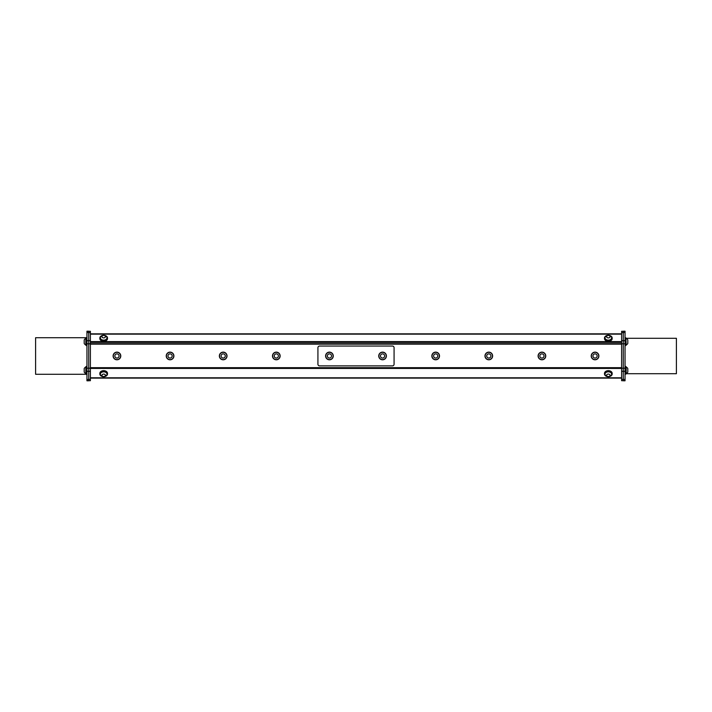 <?xml version="1.0" encoding="UTF-8"?>
<svg xmlns="http://www.w3.org/2000/svg" width="712" height="712" viewBox="0 0 712 712"><rect width="100%" height="100%" fill="white"/><g stroke="black" fill="none" stroke-linecap="round" stroke-linejoin="round"><path stroke-width="1.07" d="M591.218 355.964A3.836 3.836 180 0 0 596.967 359.284A3.836 3.836 180 0 0 596.967 352.645A3.836 3.836 180 0 0 591.218 355.964M598.712 355.964A3.658 3.658 180 0 0 593.221 352.796A3.658 3.658 180 0 0 593.221 359.133A3.658 3.658 180 0 0 598.712 355.964A3.658 3.658 180 0 0 595.054 352.307A3.658 3.658 180 0 0 591.387 355.964A3.658 3.658 180 0 0 595.054 359.622A3.658 3.658 180 0 0 598.712 355.964M90.388 344.154L621.612 344.154M595.054 358.056A2.091 2.091 180 0 0 596.861 354.914A2.091 2.091 180 0 0 593.238 354.914A2.091 2.091 180 0 0 595.054 358.056M538.094 355.964A3.836 3.836 180 0 0 543.843 359.284A3.836 3.836 180 0 0 543.843 352.645A3.836 3.836 180 0 0 538.094 355.964M545.588 355.964A3.658 3.658 180 0 0 540.096 352.796A3.658 3.658 180 0 0 540.096 359.133A3.658 3.658 180 0 0 545.588 355.964A3.658 3.658 180 0 0 541.93 352.307A3.658 3.658 180 0 0 538.272 355.964A3.658 3.658 180 0 0 541.93 359.622A3.658 3.658 180 0 0 545.588 355.964M541.93 358.056A2.091 2.091 180 0 0 543.737 354.914A2.091 2.091 180 0 0 540.114 354.914A2.091 2.091 180 0 0 541.93 358.056M378.731 355.964A3.836 3.836 180 0 0 384.48 359.284A3.836 3.836 180 0 0 384.48 352.645A3.836 3.836 180 0 0 378.731 355.964M386.224 355.964A3.658 3.658 180 0 0 380.733 352.796A3.658 3.658 180 0 0 380.733 359.133A3.658 3.658 180 0 0 386.224 355.964A3.658 3.658 180 0 0 382.558 352.307A3.658 3.658 180 0 0 378.9 355.964A3.658 3.658 180 0 0 382.558 359.622A3.658 3.658 180 0 0 386.224 355.964M319.572 365.879A1.647 1.647 -0 0 1 317.926 364.233L317.926 347.696A1.647 1.647 -0 0 1 319.572 346.05L392.428 346.05A1.647 1.647 -0 0 1 394.074 347.696L394.074 364.233A1.647 1.647 -0 0 1 392.428 365.879L319.572 365.879M382.558 358.056A2.091 2.091 180 0 0 384.373 354.914A2.091 2.091 180 0 0 380.751 354.914A2.091 2.091 180 0 0 382.558 358.056M272.482 355.964A3.836 3.836 180 0 0 278.232 359.284A3.836 3.836 180 0 0 278.232 352.645A3.836 3.836 180 0 0 272.482 355.964M279.976 355.964A3.658 3.658 180 0 0 274.485 352.796A3.658 3.658 180 0 0 274.485 359.133A3.658 3.658 180 0 0 279.976 355.964A3.658 3.658 180 0 0 276.318 352.307A3.658 3.658 180 0 0 272.66 355.964A3.658 3.658 180 0 0 276.318 359.622A3.658 3.658 180 0 0 279.976 355.964M276.318 358.056A2.091 2.091 180 0 0 278.125 354.914A2.091 2.091 180 0 0 274.503 354.914A2.091 2.091 180 0 0 276.318 358.056M484.97 355.964A3.836 3.836 180 0 0 490.719 359.284A3.836 3.836 180 0 0 490.719 352.645A3.836 3.836 180 0 0 484.97 355.964M492.464 355.964A3.658 3.658 180 0 0 486.972 352.796A3.658 3.658 180 0 0 486.972 359.133A3.658 3.658 180 0 0 492.464 355.964A3.658 3.658 180 0 0 488.806 352.307A3.658 3.658 180 0 0 485.148 355.964A3.658 3.658 180 0 0 488.806 359.622A3.658 3.658 180 0 0 492.464 355.964M488.806 358.056A2.091 2.091 180 0 0 490.621 354.914A2.091 2.091 180 0 0 486.999 354.914A2.091 2.091 180 0 0 488.806 358.056M431.846 355.964A3.836 3.836 180 0 0 437.604 359.284A3.836 3.836 180 0 0 437.604 352.645A3.836 3.836 180 0 0 431.846 355.964M439.34 355.964A3.658 3.658 180 0 0 433.857 352.796A3.658 3.658 180 0 0 433.857 359.133A3.658 3.658 180 0 0 439.34 355.964A3.658 3.658 180 0 0 435.682 352.307A3.658 3.658 180 0 0 432.024 355.964A3.658 3.658 180 0 0 435.682 359.622A3.658 3.658 180 0 0 439.34 355.964M435.682 358.056A2.091 2.091 180 0 0 437.497 354.914A2.091 2.091 180 0 0 433.875 354.914A2.091 2.091 180 0 0 435.682 358.056M325.607 355.964A3.836 3.836 180 0 0 331.356 359.284A3.836 3.836 180 0 0 331.356 352.645A3.836 3.836 180 0 0 325.607 355.964M333.1 355.964A3.658 3.658 180 0 0 327.609 352.796A3.658 3.658 180 0 0 327.609 359.133A3.658 3.658 180 0 0 333.1 355.964A3.658 3.658 180 0 0 329.442 352.307A3.658 3.658 180 0 0 325.776 355.964A3.658 3.658 180 0 0 329.442 359.622A3.658 3.658 180 0 0 333.1 355.964M329.442 358.056A2.091 2.091 180 0 0 331.249 354.914A2.091 2.091 180 0 0 327.627 354.914A2.091 2.091 180 0 0 329.442 358.056M219.358 355.964A3.836 3.836 180 0 0 225.108 359.284A3.836 3.836 180 0 0 225.108 352.645A3.836 3.836 180 0 0 219.358 355.964M226.852 355.964A3.658 3.658 180 0 0 221.361 352.796A3.658 3.658 180 0 0 221.361 359.133A3.658 3.658 180 0 0 226.852 355.964A3.658 3.658 180 0 0 223.194 352.307A3.658 3.658 180 0 0 219.536 355.964A3.658 3.658 180 0 0 223.194 359.622A3.658 3.658 180 0 0 226.852 355.964M223.194 358.056A2.091 2.091 180 0 0 225.001 354.914A2.091 2.091 180 0 0 221.379 354.914A2.091 2.091 180 0 0 223.194 358.056M166.234 355.964A3.836 3.836 180 0 0 171.993 359.284A3.836 3.836 180 0 0 171.993 352.645A3.836 3.836 180 0 0 166.234 355.964M173.728 355.964A3.658 3.658 180 0 0 168.237 352.796A3.658 3.658 180 0 0 168.237 359.133A3.658 3.658 180 0 0 173.728 355.964A3.658 3.658 180 0 0 170.07 352.307A3.658 3.658 180 0 0 166.412 355.964A3.658 3.658 180 0 0 170.07 359.622A3.658 3.658 180 0 0 173.728 355.964M170.07 358.056A2.091 2.091 180 0 0 171.886 354.914A2.091 2.091 180 0 0 168.263 354.914A2.091 2.091 180 0 0 170.07 358.056M113.11 355.964A3.836 3.836 180 0 0 118.868 359.284A3.836 3.836 180 0 0 118.868 352.645A3.836 3.836 180 0 0 113.11 355.964M120.613 355.964A3.658 3.658 180 0 0 115.121 352.796A3.658 3.658 180 0 0 115.121 359.133A3.658 3.658 180 0 0 120.613 355.964A3.658 3.658 180 0 0 116.946 352.307A3.658 3.658 180 0 0 113.288 355.964A3.658 3.658 180 0 0 116.946 359.622A3.658 3.658 180 0 0 120.613 355.964M116.946 358.056A2.091 2.091 180 0 0 118.762 354.914A2.091 2.091 180 0 0 115.139 354.914A2.091 2.091 180 0 0 116.946 358.056M611.644 337.924A3.311 2.341 180 0 1 611.644 338.022A3.311 2.341 180 0 1 611.635 338.173A3.311 2.341 180 0 1 608.226 340.363A3.311 2.341 180 0 1 605.022 338.022A3.311 2.341 180 0 1 605.022 337.924M608.11 340.158A3.311 2.341 0 0 0 611.635 337.978A3.311 2.341 0 0 0 611.644 337.817A3.311 2.341 0 0 0 611.225 336.678A3.685 3.685 0 0 0 605.44 336.678A3.311 2.341 0 0 0 605.022 337.817A3.311 2.341 0 0 0 608.11 340.158M608.217 337.897A1.744 1.228 0 0 0 609.899 336.126A1.744 1.228 0 0 0 606.882 335.984A1.744 1.228 0 0 0 608.217 337.897M605.022 374.067A3.311 2.341 -0 0 1 605.022 373.969A3.311 2.341 -0 0 1 608.36 371.628A3.311 2.341 -0 0 1 611.644 373.969A3.311 2.341 -0 0 1 611.644 374.067M611.644 374.192A3.311 2.341 180 0 0 611.644 374.174A3.311 2.341 180 0 0 608.36 371.833A3.311 2.341 180 0 0 605.022 374.174A3.311 2.341 180 0 0 605.44 375.313A3.685 3.685 0 0 0 611.225 375.313A3.311 2.341 180 0 0 611.644 374.192M610.077 375.331A1.744 1.228 180 0 0 607.469 374.254A1.744 1.228 180 0 0 607.452 376.39A1.744 1.228 180 0 0 610.077 375.331M100.356 374.067A3.311 2.341 -0 0 1 100.356 373.969A3.311 2.341 -0 0 1 102.661 371.735A3.311 2.341 -0 0 1 106.373 372.616A3.311 2.341 -0 0 1 106.978 373.969A3.311 2.341 -0 0 1 106.978 374.067M106.56 375.313A3.311 2.341 180 0 0 106.978 374.174A3.311 2.341 180 0 0 106.373 372.821A3.311 2.341 180 0 0 102.661 371.94A3.311 2.341 180 0 0 100.356 374.174A3.311 2.341 180 0 0 100.775 375.313A3.685 3.685 0 0 0 106.56 375.313M104.673 376.328A1.744 1.228 180 0 0 104.397 374.2A1.744 1.228 180 0 0 101.932 375.438A1.744 1.228 180 0 0 104.673 376.328M106.978 337.924A3.311 2.341 180 0 1 106.978 338.022A3.311 2.341 180 0 1 103.667 340.363A3.311 2.341 180 0 1 100.356 338.022A3.311 2.341 180 0 1 100.356 337.924M101.451 336.082A3.311 2.341 0 0 0 100.775 336.678A3.311 2.341 0 0 0 100.356 337.817A3.311 2.341 0 0 0 103.667 340.158A3.311 2.341 0 0 0 106.978 337.817A3.311 2.341 0 0 0 106.56 336.678A3.311 2.341 0 0 0 106.124 336.251M104.958 335.842A1.744 1.228 0 0 0 102.012 336.287A1.744 1.228 0 0 0 104.032 337.871A1.744 1.228 0 0 0 104.958 335.842M625.047 366.466L625.884 366.466L625.884 374.138L625.047 374.138M86.953 374.12L86.116 374.12L86.116 366.449L86.953 366.449M85.832 373.595L85.832 366.974A3.685 3.685 0 0 0 84.194 368.54L84.194 372.029A3.685 3.685 0 0 0 85.832 373.595L86.116 373.595M99.858 373.675A3.836 2.714 -0 0 1 99.831 373.373A3.836 2.714 -0 0 1 103.667 370.667A3.836 2.714 -0 0 1 107.503 373.373A3.836 2.714 -0 0 1 107.476 373.675M99.831 373.373L99.831 373.969A3.836 2.714 -0 0 1 103.667 371.255A3.836 2.714 -0 0 1 107.503 373.969A3.836 2.714 -0 0 1 104.539 376.603M102.795 376.603A3.836 2.714 -0 0 1 99.831 373.969M86.953 345.551L86.116 345.551L86.116 337.88L86.953 337.88M85.832 345.026L85.832 338.405A3.685 3.685 0 0 0 84.194 339.971L84.194 343.46A3.685 3.685 0 0 0 85.832 345.026L86.116 345.026M84.194 340.71L84.194 343.46M604.524 373.675A3.836 2.714 -0 0 1 604.497 373.373A3.836 2.714 -0 0 1 608.333 370.667A3.836 2.714 -0 0 1 612.169 373.373A3.836 2.714 -0 0 1 612.142 373.675M604.497 373.373L604.497 373.969A3.836 2.714 -0 0 1 608.333 371.255A3.836 2.714 -0 0 1 612.169 373.969A3.836 2.714 -0 0 1 609.205 376.603M607.461 376.603A3.836 2.714 -0 0 1 604.497 373.969M107.476 338.316A3.836 2.714 180 0 1 107.503 338.618A3.836 2.714 180 0 1 103.667 341.324A3.836 2.714 180 0 1 99.831 338.618A3.836 2.714 180 0 1 99.858 338.316M99.831 338.618L99.831 338.022A3.836 2.714 180 0 1 102.795 335.379M104.539 335.379A3.836 2.714 180 0 1 107.503 338.022A3.836 2.714 180 0 1 103.667 340.737A3.836 2.714 180 0 1 99.831 338.022M612.142 338.316A3.836 2.714 180 0 1 612.169 338.618A3.836 2.714 180 0 1 608.333 341.324A3.836 2.714 180 0 1 604.497 338.618A3.836 2.714 180 0 1 604.524 338.316M604.497 338.618L604.497 338.022A3.836 2.714 180 0 1 607.461 335.379M609.205 335.379A3.836 2.714 180 0 1 612.169 338.022A3.836 2.714 180 0 1 608.333 340.737A3.836 2.714 180 0 1 604.497 338.022M625.047 337.862L625.884 337.862L625.884 345.534L625.047 345.534M625.884 338.387L626.168 345.008A3.685 3.685 0 0 0 627.806 343.442L627.806 339.953A3.685 3.685 0 0 0 626.168 338.387M626.168 373.48L626.168 373.613A3.685 3.685 0 0 0 627.806 372.047L627.806 368.558A3.685 3.685 0 0 0 626.168 366.992L626.168 373.48M90.388 343.745L621.612 343.745M621.612 380.697L623.276 380.697L621.612 380.697L621.612 331.303L623.276 331.303M88.724 331.303L90.388 331.303L88.724 331.303L90.388 331.303L90.388 380.697L88.724 380.697M621.612 368.202L623.276 368.202L623.276 343.816L623.276 380.787L625.047 380.787L625.047 379.496L623.276 379.496M623.276 331.214L625.047 331.214L623.276 331.214L623.276 343.798L625.047 343.816L625.047 340.692L621.612 340.674M623.276 332.504L625.047 332.504L625.047 331.214M625.047 332.504L625.047 340.692M625.047 343.816L625.047 368.184L623.276 368.184M621.612 371.326L625.047 371.308L625.047 368.184M625.047 371.308L625.047 379.496M625.884 338.289L676.4 338.289L676.4 373.711L625.884 373.711M88.724 379.496L86.953 379.496L86.953 380.787L88.724 380.787L88.724 331.214L86.953 331.214L88.724 331.214M88.724 343.816L88.724 368.184L86.953 368.184L86.953 343.816L90.388 343.798M86.953 379.496L86.953 371.308L90.388 371.326M86.953 331.214L86.953 332.504L88.724 332.504M90.388 340.674L86.953 340.692L86.953 343.816M86.953 368.184L86.953 371.308M86.953 374.281L35.6 374.281L35.6 337.719L86.953 337.719M86.953 340.692L86.953 332.504M90.388 333.839L621.612 333.839M90.388 378.108L621.612 378.108L90.388 378.108M621.612 367.686L90.388 367.686M90.388 342.356L621.612 342.356M621.612 343.798L623.276 343.798M621.612 332.602L623.276 332.602M621.612 379.398L623.276 379.398M623.276 380.787L625.047 380.787M90.388 368.202L88.724 368.202M90.388 379.398L88.724 379.398M90.388 332.602L88.724 332.602M86.953 380.787L88.724 380.787M90.388 334.151L621.612 334.151M621.612 341.609L90.388 341.609M621.612 377.796L90.388 377.796M90.388 368.433L621.612 368.433M106.56 336.678A3.685 3.685 0 0 0 100.784 336.669M107.503 373.373L107.503 373.969M612.169 373.373L612.169 373.969M107.503 338.618L107.503 338.022M612.169 338.618L612.169 338.022"/></g></svg>
